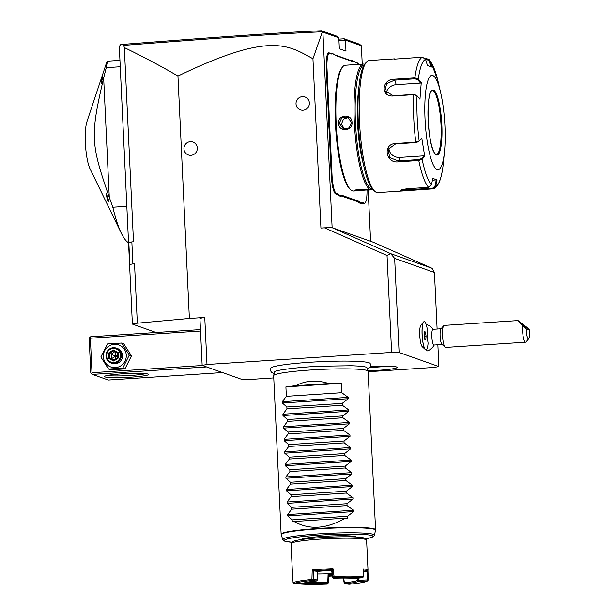 <?xml version="1.0" encoding="UTF-8"?>
<svg xmlns="http://www.w3.org/2000/svg" width="615" height="615" viewBox="0 0 615 615"><rect width="100%" height="100%" fill="white"/><g stroke="black" fill="none" stroke-linecap="round" stroke-linejoin="round"><path stroke-width="0.92" d="M189.382 318.455L137.329 323.198L132.386 324.09L119.295 46.548L120.432 44.764L122.3 44.426L123.723 45.372C226.451 37.415 283.684 33.371 322.383 31.788L312.943 58.725C288.504 45.602 271.177 30.95 177.95 76.06L189.382 318.455L204.764 317.448L199.936 318.324L202.158 365.364L241.949 379.447L249.436 379.509L273.767 377.918M204.764 317.448L206.986 364.495L202.158 365.364M434.451 272.476L394.661 258.4L399.097 352.48L391.617 352.418L387.043 255.517L324.536 227.827L331.977 227.619L373.097 242.164L432.091 268.309L434.451 272.476L437.119 329.025M391.617 352.418L206.986 364.495M312.943 58.725L320.93 228.065L324.536 227.827M183.947 148.938A6.842 6.665 109.5 0 1 190.304 141.696A6.842 6.665 109.5 0 1 197.307 148.069A6.842 6.665 109.5 0 1 190.95 155.311A6.842 6.665 109.5 0 1 183.947 148.938M296.03 103.858A6.842 6.665 109.5 0 1 302.388 96.617A6.842 6.665 109.5 0 1 309.383 102.989A6.842 6.665 109.5 0 1 303.026 110.231A6.842 6.665 109.5 0 1 296.03 103.858M394.661 258.4L390.694 253.634L387.043 255.517M437.865 344.769L438.895 366.563L399.097 352.48M425.365 349.551L422.282 346.722A11.032 2.268 -93.7 0 1 419.791 336.082A11.032 2.268 -93.7 0 1 420.875 325.204L423.558 322.006A14.114 2.906 86.3 0 0 422.167 335.928A14.114 2.906 86.3 0 0 425.365 349.551A14.114 2.906 86.3 0 0 425.995 349.827A14.114 2.906 86.3 0 0 426.026 349.82A14.114 2.906 86.3 0 0 428.086 343.009A11.67 2.406 86.3 0 1 427.387 336.528A11.67 2.406 86.3 0 1 427.487 330.332A14.114 2.906 86.3 0 0 424.212 321.645A14.114 2.906 86.3 0 0 424.15 321.645A14.114 2.906 86.3 0 0 423.558 322.006M426.395 349.697A13.307 2.737 86.3 0 0 427.84 350.819A14.183 14.183 0 0 0 434.252 345.007M368.116 371.744L434.059 367.432L438.895 366.563M367.386 369.015L370.338 366.84L370.745 365.141L370.115 363.38A49.738 4.282 177.3 0 0 369.092 362.789A49.738 4.282 177.3 0 0 316.571 361.874A49.738 4.282 177.3 0 0 270.915 368.054C270.139 370.83 270.961 372.536 273.383 373.174L274.152 373.413M370.453 366.617A23.877 2.06 -2.7 0 1 396.667 367.001A23.877 2.06 -2.7 0 1 397.167 367.301A23.877 2.06 -2.7 0 1 367.954 370.784M273.667 375.619A47.27 4.074 177.3 0 0 273.66 375.719L281.14 534.197A47.27 4.074 -2.7 0 1 323.252 528.154A47.27 4.074 -2.7 0 1 374.512 528.954A47.27 4.074 -2.7 0 1 375.573 529.746L368.093 371.26A47.27 4.074 177.3 0 0 368.078 371.168A47.27 4.074 177.3 0 0 367.04 370.468A47.27 4.074 177.3 0 0 316.325 369.646A47.27 4.074 177.3 0 0 273.667 375.619L274.421 372.183A46.356 3.99 -2.7 0 1 275.474 371.36A46.356 3.99 -2.7 0 1 275.512 371.345M365.833 367.078A46.356 3.99 -2.7 0 1 365.887 367.094A46.356 3.99 -2.7 0 1 365.987 367.132A46.356 3.99 -2.7 0 1 367.009 367.816L368.078 371.168M328.848 383.545L295.7 385.713C305.663 380.477 316.71 379.755 328.848 383.545A47.27 4.074 177.3 0 1 341.294 383.291L341.74 392.693L348.182 397.367L348.244 398.697L342.24 403.363L342.332 405.239L348.774 409.913L348.836 411.243L342.832 415.909L342.924 417.777L349.366 422.459L349.428 423.789L343.424 428.455L343.516 430.323L349.958 435.005L350.02 436.335L344.016 440.993L344.108 442.869L350.55 447.543L350.612 448.881L344.608 453.539L344.7 455.415L351.142 460.089L351.203 461.419L345.2 466.085L345.292 467.961L351.734 472.635L351.795 473.965L345.791 478.631L345.876 480.5L352.326 485.181L352.387 486.511L346.383 491.177L346.468 493.046L352.918 497.727L352.979 499.057L346.975 503.716L347.06 505.591L353.51 510.266L353.571 511.603L347.567 516.262L347.652 518.138A47.27 4.074 177.3 0 0 345.146 518.168L294.116 521.505C309.383 530.184 326.396 529.069 345.146 518.168M294.116 521.505A47.27 4.074 177.3 0 0 292.263 521.766L292.179 519.883L287.712 515.908L287.643 514.578L291.671 509.212L347.06 505.591M352.979 499.057L287.12 503.362L291.587 507.344L291.671 509.212M287.12 503.362L287.051 502.032L291.079 496.674L346.468 493.046M352.387 486.511L286.529 490.816L290.995 494.798L291.079 496.674M286.529 490.816L286.459 489.486L290.488 484.128L345.876 480.5M351.795 473.965L285.937 478.278L290.403 482.252L290.488 484.128M285.937 478.278L285.867 476.948L289.896 471.582L345.292 467.961M351.203 461.419L285.345 465.732L289.811 469.706L289.896 471.582M285.345 465.732L285.283 464.402L289.304 459.036L344.7 455.415M350.612 448.881L284.753 453.186L289.219 457.16L289.304 459.036M284.753 453.186L284.691 451.856L288.719 446.49L344.108 442.869M350.02 436.335L284.161 440.64L288.627 444.622L288.719 446.49M284.161 440.64L284.099 439.31L288.127 433.952L343.516 430.323M349.428 423.789L283.569 428.094L288.035 432.076L288.127 433.952M283.569 428.094L283.507 426.764L287.536 421.406L342.924 417.777M348.836 411.243L282.977 415.555L287.443 419.53L287.536 421.406M282.977 415.555L282.915 414.226L286.944 408.86L342.332 405.239M348.244 398.697L282.385 403.01L286.851 406.984L286.944 408.86M282.385 403.01L282.323 401.68L286.352 396.314L341.74 392.693M295.7 385.713A47.27 4.074 177.3 0 0 285.906 386.912L286.352 396.314M356.308 537.01A27.729 2.391 177.3 0 0 322.821 536.38A27.729 2.391 177.3 0 0 300.996 539.624M292.594 574.033A37.815 3.26 -2.7 0 1 292.471 573.787L291.049 543.683A37.815 3.26 -2.7 0 1 291.179 543.391L292.671 541.761A36.239 3.121 -2.7 0 1 326.404 537.318A36.239 3.121 -2.7 0 1 364.134 538.017A36.239 3.121 -2.7 0 1 364.795 538.356L366.44 539.839A37.815 3.26 -2.7 0 1 366.594 540.116L368.016 570.22A37.815 3.26 -2.7 0 1 367.916 570.482L367.063 571.381A36.869 3.175 177.3 0 0 363.442 570.005M291.179 543.391A37.815 3.26 -2.7 0 1 326.373 538.755A37.815 3.26 -2.7 0 1 365.748 539.486A37.815 3.26 -2.7 0 1 366.44 539.839M292.471 573.787A37.815 3.26 -2.7 0 1 292.571 573.534L293.086 582.859A37.815 3.26 -2.7 0 1 311.913 579.461L312.212 569.982A37.815 3.26 -2.7 0 1 332.999 568.621L334.068 576.432A37.815 3.26 -2.7 0 1 363.457 576.693L363.434 568.898A37.815 3.26 -2.7 0 1 367.17 569.59A37.815 3.26 -2.7 0 1 368.016 570.22M363.442 571.535L367.063 571.381L367.393 579.922L367.855 580.437L368.285 579.96L367.916 570.482M293.086 582.859L294.078 583.758L303.203 583.374A27.729 2.391 -2.7 0 1 316.533 580.967L312.358 580.46A36.869 3.175 177.3 0 0 294.078 583.758M312.358 580.46L312.558 579.945L311.913 579.461M312.212 569.982L313.473 570.904L313.227 579.438L312.558 579.945M316.533 580.967L317.401 579.945L313.227 579.438M317.401 579.945L317.648 571.397A27.729 2.391 177.3 0 1 331.654 570.489L332.592 577.454L333.576 578.269L334.03 577.462L333.046 576.639L332.108 569.69L332.999 568.621M332.077 573.595A26.783 2.306 -2.7 0 1 317.571 574.003M357.192 578.215L357.277 580.422A26.783 2.306 -2.7 0 1 344.331 582.759L343.762 578.062M307.669 582.105A26.783 2.306 177.3 0 0 327.787 582.274L328.079 574.41A26.783 2.306 177.3 0 0 332.161 574.218M334.03 577.462A36.869 3.175 -2.7 0 1 362.681 577.716L354.555 578.454A27.729 2.391 177.3 0 0 333.576 578.269M332.592 577.454L333.046 576.639M331.654 570.489L332.108 569.69A36.869 3.175 -2.7 0 0 313.466 570.904L317.64 571.412M334.068 576.432L333.584 577.031M363.457 576.693L362.681 577.716M367.855 580.437L367.386 580.944L358.253 581.336L357.277 580.422M344.331 582.759L344.923 583.743L349.097 584.25A36.869 3.175 177.3 0 0 367.386 580.944M344.208 583.266L343.37 578.069M332.4 576.024A36.869 3.175 -2.7 0 1 328.887 576.186M328.917 575.402A27.729 2.391 177.3 0 0 332.3 575.24M327.687 583.72L328.633 582.405L327.687 583.72M328.079 574.41L328.917 575.379L328.633 582.405M327.28 584.112A36.869 3.175 -2.7 0 1 298.629 583.858L306.754 583.112L306.285 582.205M298.021 583.451L298.629 583.858M307.531 582.09L306.893 582.597M328.233 582.789L327.787 582.274M306.754 583.112A27.729 2.391 177.3 0 0 327.733 583.304M358.253 581.336A27.729 2.391 -2.7 0 1 344.923 583.743M358.184 578.123L358.261 580.306L357.784 580.814M367.393 579.922L358.261 580.306M292.179 519.883L347.567 516.262M291.587 507.344L346.975 503.716M290.995 494.798L346.383 491.177M290.403 482.252L345.791 478.631M289.811 469.706L345.2 466.085M289.219 457.16L344.608 453.539M288.627 444.622L344.016 440.993M288.035 432.076L343.424 428.455M287.443 419.53L342.832 415.909M286.851 406.984L342.24 403.363M341.294 383.291L285.906 386.912M369.93 367.424A22.055 1.899 177.3 0 0 387.219 366.202M132.386 324.09L156.11 332.484M129.85 264.458L134.524 263.612L129.85 264.458L128.819 242.502L133.486 241.664L124.338 47.57L123.723 45.372M134.524 263.612L137.329 323.198M132.878 263.766L131.848 241.81M177.95 76.06C162.468 66.935 144.594 57.441 124.338 47.57M122.3 44.426C225.497 36.423 283.054 32.372 321.468 30.75L336.882 36.2L338.827 37.784L339.342 48.762L345.976 51.107L345.461 40.136L361.374 45.764L359.591 44.234L344.177 38.783L345.461 40.136L338.957 40.559M332.131 227.673L322.906 32.157L321.468 30.75M338.888 39.129L344.177 38.783M370.599 241.28L368.185 190.073M362.243 64.137L361.374 45.764M322.906 32.157L338.827 37.784M330.047 133.071L329.302 133.063A32.457 6.688 86.3 0 0 328.864 126.682L328.433 117.465A32.457 6.688 86.3 0 0 328.264 111.177L326.265 68.811A17.335 3.567 -93.7 0 1 329.102 52.852L330.432 53.321A32.457 6.688 86.3 0 0 331.746 53.167L332.408 53.759A33.087 6.811 -93.7 0 1 331.078 53.905L329.748 53.436A16.705 3.436 86.3 0 0 327.019 68.811L329.017 111.184A33.087 6.811 -93.7 0 1 329.186 117.534L329.609 126.629A33.087 6.811 -93.7 0 1 330.047 133.071L332.046 175.444A16.705 3.436 86.3 0 0 336.344 193.31L337.673 193.779A33.087 6.811 -93.7 0 1 339.057 194.886L340.979 195.562A33.087 6.811 -93.7 0 1 342.309 195.416L358.238 201.051A33.087 6.811 -93.7 0 1 359.621 202.158L361.543 202.842A33.087 6.811 -93.7 0 1 362.865 202.689L364.203 203.165A16.705 3.436 86.3 0 0 365.202 202.789A16.705 3.436 86.3 0 0 367.009 190.15M329.302 133.063L331.293 175.436A17.335 3.567 -93.7 0 0 335.759 193.971L337.089 194.448A32.457 6.688 86.3 0 1 338.458 195.547L340.41 196.239L340.979 195.562M342.309 195.416L341.717 196.085A32.457 6.688 86.3 0 0 340.41 196.239M341.717 196.085L357.653 201.72A32.457 6.688 86.3 0 1 359.022 202.819L360.974 203.511L361.543 202.842M362.865 202.689L362.281 203.357A32.457 6.688 86.3 0 0 360.974 203.511M362.281 203.357L363.611 203.826A17.335 3.567 -93.7 0 0 364.657 203.442L365.202 202.789M357.607 63.291L356.961 62.707A17.335 3.567 -93.7 0 1 357.415 62.999L358.045 63.576A16.705 3.436 86.3 0 0 357.607 63.291L356.269 62.822A33.087 6.811 -93.7 0 1 355.401 62.261A33.087 6.811 -93.7 0 1 354.886 61.715L352.964 61.031A33.087 6.811 -93.7 0 1 351.642 61.185L335.713 55.542A33.087 6.811 -93.7 0 1 334.837 54.989A33.087 6.811 -93.7 0 1 334.329 54.443L332.408 53.759M356.961 62.707L355.624 62.23A32.457 6.688 86.3 0 1 355.078 61.938M354.886 61.715L352.964 61.031M351.642 61.185L350.996 60.593A32.457 6.688 86.3 0 0 352.303 60.439M350.996 60.593L335.067 54.958A32.457 6.688 86.3 0 1 334.522 54.666M334.329 54.443L331.746 53.167M328.433 117.465L329.186 117.534M358.66 64.375A16.705 3.436 86.3 0 0 358.045 63.576M359.022 202.819L359.621 202.158M338.458 195.547L339.057 194.886M328.864 126.682L329.609 126.629M364.664 64.237A63.03 12.984 86.3 0 0 364.634 64.229A63.03 12.984 86.3 0 0 363.473 64.06L345.322 65.244A63.03 12.984 86.3 0 0 342.686 66.835L341.863 67.811A62.084 12.784 86.3 0 0 335.752 129.035A62.084 12.784 86.3 0 0 349.789 188.936L350.735 189.797A63.03 12.984 86.3 0 0 352.395 190.858A63.03 12.984 86.3 0 0 353.548 191.027L358.499 190.704L354.594 190.473M342.686 66.835A63.03 12.984 86.3 0 0 336.482 128.989A63.03 12.984 86.3 0 0 350.735 189.797M363.473 64.06A63.03 12.984 86.3 0 0 354.471 125.022A63.03 12.984 86.3 0 0 370.545 189.674A63.03 12.984 86.3 0 0 371.706 189.843A63.03 12.984 86.3 0 0 372.859 189.512M355.178 190.166L354.701 190.712C352.38 189.643 366.717 188.705 368.239 189.82L358.499 190.704M352.018 122.408C352.902 131.441 338.588 132.325 338.481 123.292C337.773 114.329 352.088 113.437 352.018 122.408L351.534 122.493L349.105 127.912L343.347 128.866L339.226 123.3L341.771 117.926L347.552 116.981L351.534 122.493M366.471 189.512L355.432 190.081M364.165 64.975A62.084 12.784 86.3 0 0 355.631 125.721A62.084 12.784 86.3 0 0 371.429 188.674A62.084 12.784 86.3 0 0 372.267 188.843M363.457 164.443A51.998 10.709 -93.7 0 1 358.614 90.313M394.892 58.848L369.115 60.531A66.174 13.63 86.3 0 0 366.348 62.2L364.979 63.829A64.598 13.307 86.3 0 0 358.622 127.536A64.598 13.307 86.3 0 0 373.228 189.874L374.796 191.311A66.174 13.63 86.3 0 0 376.541 192.426A66.174 13.63 86.3 0 0 377.756 192.603L403.532 190.919L400.403 190.465M366.348 62.2A66.174 13.63 86.3 0 0 359.837 127.459A66.174 13.63 86.3 0 0 374.796 191.311M428.601 187.337L431.476 184.808L432.806 178.419L437.065 179.918L435.727 186.307L434.99 186.137L432.699 188.175L401.134 190.189L400.542 190.858C399.842 190.089 402.395 189.366 408.214 188.667L428.601 187.337A66.174 13.63 -93.7 0 1 418.777 160.492L398.389 161.83C385.697 163.682 382.492 144.079 395.414 143.518L415.802 142.188L419.161 141.035L418.684 141.596L421.79 138.191L424.742 156.379L422.105 159.216L418.777 160.492L418.769 159.569L398.382 160.907L389.787 157.64L388.027 149.422L395.622 143.902L416.009 142.572L418.684 141.596M425.326 58.794L426.749 58.702L429.116 59.64L429.816 60.847L431.738 67.02L427.479 65.513L425.557 59.34A63.845 13.146 -93.7 0 0 418.331 79.058L421.26 82.495L419.953 99.176L417.024 95.732L413.564 94.664L393.177 95.994C380.316 96.955 381.654 78.974 394.492 79.204L414.879 77.874L418.331 79.058L417.723 79.727L420.575 83.079L396.229 84.678A9.456 7.572 159.9 0 0 386.381 93.142M426.749 58.702L426.626 59.271L425.557 59.34L422.459 57.187L394.33 59.14M431.476 184.808A63.845 13.146 -93.7 0 1 422.105 159.216L421.444 158.593L418.769 159.569M421.79 138.191L419.161 141.035A63.845 13.146 -93.7 0 1 417.024 95.732L416.478 95.294M416.501 95.317L413.734 94.41L393.354 95.748L384.944 90.812L386.635 83.686L394.569 80.158L414.956 78.82L417.723 79.727M442.946 166.68L442.961 166.596A63.845 13.146 -93.7 0 1 435.727 186.307L433.806 188.644L432.883 188.851L403.532 190.919M432.76 75.499A47.27 9.732 86.3 0 0 425.034 119.026A47.27 9.732 86.3 0 0 437.196 169.586A47.27 9.732 86.3 0 0 444.522 151.236A47.27 9.732 86.3 0 0 440.701 92.85A47.27 9.732 86.3 0 0 432.76 75.499M424.742 156.379L424.012 155.826L421.444 158.593M424.012 155.826L399.658 157.417A9.456 8.387 20.1 0 1 388.972 147.6M421.26 82.495L420.575 83.079M426.626 59.271L429.086 61L430.961 67.012M440.701 92.85L438.372 82.725A63.845 13.146 -93.7 0 0 429.816 60.847L429.086 61M442.961 166.596L444.522 151.236M437.065 179.918L436.289 179.911L434.99 186.137M436.289 179.911L432.445 180.164M436.419 154.503A31.988 6.588 86.3 0 0 437.165 154.219A31.988 6.588 86.3 0 0 441.024 124.968A31.988 6.588 86.3 0 0 433.022 90.851A31.988 6.588 86.3 0 0 432.791 90.759A31.988 6.588 86.3 0 0 432.245 90.666M348.605 117.473L343.508 119.079L341.417 124.076L344.477 129.142M390.694 253.634L331.977 227.619M432.091 268.309L391.109 253.811M119.948 60.355L107.525 61.169L106.556 62.715L86.953 121.609A26.506 5.458 -93.7 0 0 85.508 145.401A26.506 5.458 -93.7 0 0 90.036 168.81L121.324 233.239A100.845 20.772 -93.7 0 1 112.837 207.209L109.285 197.338L103.658 77.944L106.257 67.665A100.845 20.772 -93.7 0 1 107.525 61.169M120.248 66.751L106.257 67.665M126.828 206.294L112.837 207.209M128.55 242.733A100.845 20.772 -93.7 0 1 121.324 233.239M109.285 197.338C90.551 143.272 90.205 136.023 103.658 77.944M106.441 193.794L108.417 200.067L108.401 201.958A9.771 2.014 -93.7 0 1 106.441 193.794M102.49 76.46L102.628 77.375A11.032 2.268 86.3 0 0 102.505 78.059L102.628 77.375M102.505 78.059L101.237 83.486A9.771 2.014 86.3 0 1 102.298 76.629L102.613 76.252M108.417 200.067A11.032 2.268 -93.7 0 1 108.225 199.268M441.093 328.764L432.968 329.302A7.88 1.622 86.3 0 0 431.83 336.574A7.88 1.622 -93.7 0 0 433.998 345.023L442.124 344.492M424.15 321.645L424.212 321.645A14.114 2.906 86.3 0 0 422.228 335.921A14.114 2.906 86.3 0 0 426.057 349.82L425.995 349.827M425.426 331.985L424.465 331.646L424.173 335.39L424.842 339.48L425.795 339.818L426.087 336.074L425.426 331.985L424.435 332.046M426.087 336.074L424.304 336.19M445.083 347.206L441.947 344.323A7.88 1.622 -93.7 0 1 440.125 336.028A7.88 1.622 86.3 0 1 440.94 328.956L443.676 325.689A11.032 2.268 86.3 0 0 442.539 335.598A11.032 2.268 -93.7 0 0 445.083 347.206A11.032 2.268 -93.7 0 0 445.583 347.421L525.587 342.186A11.032 2.268 -93.7 0 1 522.542 330.363A11.032 2.268 -93.7 0 1 522.55 325.735L526.248 328.841A7.88 1.622 86.3 0 0 528.785 338.642A7.88 1.622 86.3 0 0 529.492 329.986L526.248 328.841M529.492 329.986L526.74 327.218L518.03 320.576L444.138 325.412A11.032 2.268 86.3 0 0 443.676 325.689M528.785 338.642L526.048 341.909A11.032 2.268 -93.7 0 1 525.587 342.186M518.03 320.576L522.55 325.735M520.459 322.667L526.271 327.864L520.459 322.667M200.467 329.586L90.628 336.774L89.16 338.442L90.789 372.936L92.404 374.404L108.317 380.039L222.507 372.567M92.404 374.404L206.594 366.932M148.054 374.097A22.055 1.899 -2.7 0 1 148.461 374.312A22.055 1.899 -2.7 0 1 129.842 377.233A22.055 1.899 -2.7 0 1 104.973 376.918A22.055 1.899 -2.7 0 1 104.558 376.38A22.055 1.899 -2.7 0 1 125.083 373.674A22.055 1.899 -2.7 0 1 148.054 374.097M91.427 373.613L91.996 372.721L90.367 338.219L200.536 331.016M89.729 337.543L90.367 338.219M91.996 372.721L202.512 365.487M145.601 373.666A20.487 1.768 -2.7 0 1 126.521 375.704A20.487 1.768 -2.7 0 1 107.341 375.465M108.555 369.054L110.731 369.823L124.945 368.892L131.456 355.877L123.761 343.8L121.586 343.032L107.371 343.962L100.86 356.969L108.555 369.054L122.769 368.124L129.288 355.109L121.586 343.032M131.456 355.877L129.288 355.109M124.945 368.892L122.769 368.124M103.389 356.708A11.716 11.424 -70.5 0 0 115.382 367.616A11.716 11.424 -70.5 0 0 126.275 355.209A11.716 11.424 -70.5 0 0 114.282 344.292A11.716 11.424 -70.5 0 0 103.389 356.708M111.046 362.973L112.207 363.38A7.88 7.68 -70.5 0 0 122.523 355.455A7.88 7.68 -70.5 0 0 117.457 348.528L116.297 348.121A7.88 7.68 -70.5 0 0 105.98 356.047A7.88 7.68 109.5 0 0 111.046 362.973A7.88 7.68 109.5 0 0 121.363 355.039A7.88 7.68 -70.5 0 0 116.297 348.121M120.432 355.032A7.088 6.911 109.5 0 1 113.837 362.543A7.088 6.911 109.5 0 1 106.579 355.939A7.088 6.911 -70.5 0 1 113.175 348.428A7.088 6.911 -70.5 0 1 120.432 355.032M118.103 352.395L113.245 349.927L108.647 353.018L108.909 358.576L113.767 361.051L118.364 357.961L118.103 352.395L117.503 352.972L113.46 350.911L109.624 353.487L109.847 358.122L113.883 360.175M117.703 357.607L117.488 352.949L117.726 357.607L118.364 357.961M113.767 361.051L113.89 360.182L117.719 357.615M117.703 357.599L113.89 360.182M108.909 358.576L109.847 358.122L111.469 358.699L115.651 356.246L115.074 351.488M108.647 353.018L115.651 356.246L117.573 354.855M113.245 349.927L113.46 350.911L117.488 352.964M117.688 357.3L115.651 356.246L115.658 358.983M114.09 360.029L111.469 358.699L111.246 354.063L114.867 351.626M365.387 538.886L371.429 537.525L373.566 536.518L374.435 535.219A45.894 3.951 177.3 0 0 373.42 534.358A45.894 3.951 177.3 0 0 323.129 533.612A45.894 3.951 177.3 0 0 282.777 539.54L281.224 534.696A47.217 4.067 -2.7 0 1 322.737 528.593A47.217 4.067 -2.7 0 1 374.474 529.361A47.217 4.067 -2.7 0 1 375.527 530.245L375.573 529.746M365.372 538.871A44.372 3.821 177.3 0 0 371.983 535.611A44.372 3.821 177.3 0 0 319.323 535.142A44.372 3.821 177.3 0 0 285.329 541.285A44.372 3.821 177.3 0 0 292.148 542.33M353.571 511.603L287.712 515.908M353.51 510.266L287.643 514.578M352.918 497.727L287.051 502.032M352.326 485.181L286.459 489.486M351.734 472.635L285.867 476.948M351.142 460.089L285.283 464.402M350.55 447.543L284.691 451.856M349.958 435.005L284.099 439.31M349.366 422.459L283.507 426.764M348.774 409.913L282.915 414.226M348.182 397.367L282.323 401.68M329.017 111.184L328.264 111.177M327.019 68.811L326.265 68.811M329.748 53.436L329.102 52.852M331.078 53.905L330.432 53.321M335.713 55.542L335.067 54.958M356.269 62.822L355.624 62.23M364.203 203.165L363.611 203.826M358.238 201.051L357.653 201.72M337.673 193.779L337.089 194.448M336.344 193.31L335.759 193.971M332.046 175.444L331.293 175.436M416.009 142.572L415.802 142.188A66.174 13.63 -93.7 0 1 413.564 94.664L413.734 94.41M414.956 78.82L414.879 77.874A66.174 13.63 -93.7 0 1 422.459 57.187M398.389 161.83L399.658 157.417M395.414 143.518L395.622 143.902M394.492 79.204L396.229 84.678M432.883 188.851L432.699 188.175M412.496 190.189L412.265 188.405M436.512 155.003A32.618 6.719 86.3 0 0 441.847 124.968A32.618 6.719 86.3 0 0 433.452 90.082A32.618 6.719 86.3 0 0 428.117 120.11A32.618 6.719 86.3 0 0 436.512 155.003M436.45 154.503A31.988 6.588 86.3 0 0 441.024 123.561A31.988 6.588 86.3 0 0 432.868 90.751A31.988 6.588 86.3 0 0 432.276 90.666C425.903 87.707 426.81 149.852 436.104 154.45L436.45 154.503M338.481 123.292L339.226 123.3M275.474 371.36C276.035 370.268 297.46 367.124 320.922 366.202L351.057 365.748C362.619 366.11 365.218 366.848 365.887 367.094M281.224 534.696L281.14 534.197M374.435 535.219L375.527 530.245M282.777 539.54L284.73 541.2L292.133 542.345M366.755 190.166L371.706 189.843M433.806 188.644C435.197 188.467 436.888 186.606 438.879 183.055C440.678 179.165 442.031 173.691 442.954 166.634M429.116 59.64L430.961 62.038L437.888 80.688M433.221 329.279A14.183 14.183 0 0 0 426.141 324.359"/></g></svg>
